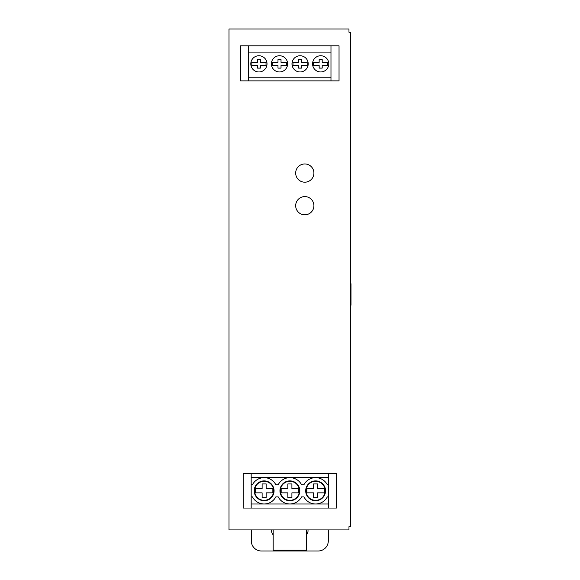 <?xml version="1.0" encoding="UTF-8"?>
<svg xmlns="http://www.w3.org/2000/svg" width="580" height="580" viewBox="0 0 580 580"><rect width="100%" height="100%" fill="white"/><g stroke="black" fill="none" stroke-linecap="round" stroke-linejoin="round"><path stroke-width="0.87" d="M350.588 283.721L350.994 283.721L350.994 305.196L350.588 305.196M348.971 529.924L229.006 529.924L229.006 29L348.971 29L348.971 32.241L350.588 32.241L350.588 526.683L348.971 526.683L348.971 529.924M336.407 473.592L336.407 508.044L336.407 473.592L243.187 473.592L243.187 508.044L243.187 473.592M336.407 508.044L243.187 508.044M295.677 173.079A9.12 9.12 0 0 1 309.35 165.177A9.12 9.12 0 0 1 309.35 180.975A9.12 9.12 0 0 1 295.677 173.079M295.677 205.704A9.12 9.12 0 0 1 309.35 197.802A9.12 9.12 0 0 1 309.35 213.6A9.12 9.12 0 0 1 295.677 205.704M339.039 80.874L339.039 45.82L339.039 80.874L240.555 80.874L240.555 45.82L240.555 80.874M339.039 45.82L240.555 45.82M328.418 473.592L328.418 477.644L251.176 477.644L251.176 508.044M315.614 477.644L328.418 477.644L328.418 484.735L327.301 484.735A13.173 13.173 0 0 0 303.927 484.735L301.564 484.735A13.173 13.173 0 0 0 278.197 484.735L275.826 484.735A13.173 13.173 0 0 0 252.46 484.735L251.176 484.735M251.176 496.893L252.46 496.893A13.173 13.173 0 0 0 275.826 496.893L278.197 496.893A13.173 13.173 0 0 0 301.564 496.893L303.927 496.893A13.173 13.173 0 0 0 327.301 496.893L328.418 496.893L328.418 503.991L251.176 503.991M287.607 63.851A8.105 8.105 0 0 0 275.449 56.833A8.105 8.105 0 0 0 275.449 70.876A8.105 8.105 0 0 0 287.607 63.851M308.197 63.851A8.105 8.105 0 0 0 296.039 56.833A8.105 8.105 0 0 0 296.039 70.876A8.105 8.105 0 0 0 308.197 63.851M328.787 63.851A8.105 8.105 0 0 0 316.629 56.833A8.105 8.105 0 0 0 316.629 70.876A8.105 8.105 0 0 0 328.787 63.851M267.017 63.851A8.105 8.105 0 0 0 254.859 56.833A8.105 8.105 0 0 0 254.859 70.876A8.105 8.105 0 0 0 267.017 63.851M330.977 45.82L330.977 52.91L248.624 52.91L248.624 80.874M330.977 52.91L330.977 77.227L248.624 77.227M330.977 77.227L330.977 80.874M248.624 45.82L248.624 52.91M264.146 477.644L251.176 477.644L251.176 473.592M328.418 503.991L328.418 508.044M328.418 496.893L328.418 484.735M325.539 490.818A9.932 9.932 0 0 0 310.648 482.219A9.932 9.932 0 0 0 310.648 499.416A9.932 9.932 0 0 0 325.539 490.818M299.809 490.818A9.932 9.932 0 0 0 284.911 482.219A9.932 9.932 0 0 0 284.911 499.416A9.932 9.932 0 0 0 299.809 490.818M274.072 490.818A9.932 9.932 0 0 0 259.18 482.219A9.932 9.932 0 0 0 259.18 499.416A9.932 9.932 0 0 0 274.072 490.818M254.62 490.818A9.527 9.527 0 0 0 264.146 500.337A9.527 9.527 0 0 0 273.666 490.818A9.527 9.527 0 0 0 264.146 481.291A9.527 9.527 0 0 0 254.62 490.818M255.432 488.788L255.432 492.84L262.117 492.84L262.117 497.705L266.169 497.705L266.169 492.84L272.854 492.84L272.854 488.788L266.169 488.788L266.169 483.923L262.117 483.923L262.117 488.788L255.432 488.788M280.357 490.818A9.527 9.527 0 0 0 289.877 500.337A9.527 9.527 0 0 0 299.403 490.818A9.527 9.527 0 0 0 289.877 481.291A9.527 9.527 0 0 0 280.357 490.818M281.162 488.788L281.162 492.84L287.854 492.84L287.854 497.705L291.907 497.705L291.907 492.84L298.591 492.84L298.591 488.788L291.907 488.788L291.907 483.923L287.854 483.923L287.854 488.788L281.162 488.788M306.088 490.818A9.527 9.527 0 0 0 315.614 500.337A9.527 9.527 0 0 0 325.141 490.818A9.527 9.527 0 0 0 315.614 481.291A9.527 9.527 0 0 0 306.088 490.818M306.9 488.788L306.9 492.84L313.584 492.84L313.584 497.705L317.637 497.705L317.637 492.84L324.329 492.84L324.329 488.788L317.637 488.788L317.637 483.923L313.584 483.923L313.584 488.788L306.9 488.788M251.821 62.336L251.821 65.373L257.397 65.373L257.397 68.106L260.435 68.106L260.435 65.373L266.01 65.373L266.01 62.336L260.435 62.336L260.435 59.595L257.397 59.595L257.397 62.336L251.821 62.336M313.584 62.336L313.584 65.373L319.16 65.373L319.16 68.106L322.197 68.106L322.197 65.373L327.772 65.373L327.772 62.336L322.197 62.336L322.197 59.595L319.16 59.595L319.16 62.336L313.584 62.336M293.001 62.336L293.001 65.373L298.57 65.373L298.57 68.106L301.614 68.106L301.614 65.373L307.183 65.373L307.183 62.336L301.614 62.336L301.614 59.595L298.57 59.595L298.57 62.336L293.001 62.336M272.411 62.336L272.411 65.373L277.987 65.373L277.987 68.106L281.024 68.106L281.024 65.373L286.592 65.373L286.592 62.336L281.024 62.336L281.024 59.595L277.987 59.595L277.987 62.336L272.411 62.336M251.292 529.924L251.292 540.865A10.136 10.136 0 0 0 261.428 551L318.166 551A10.136 10.136 0 0 0 328.302 540.865L328.302 529.924M271.614 529.924A6.083 6.083 0 0 0 273.18 534.869M306.414 534.869A6.083 6.083 0 0 0 307.98 529.924M306.414 529.924L306.414 550.188L273.18 550.188L273.18 529.924"/></g></svg>
